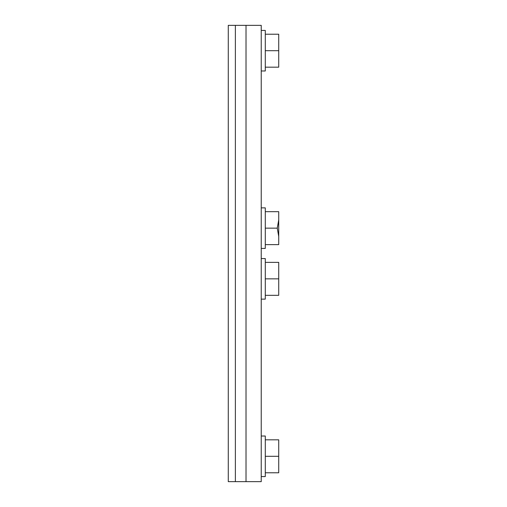 <?xml version="1.0" encoding="UTF-8"?>
<svg xmlns="http://www.w3.org/2000/svg" width="507" height="507" viewBox="0 0 507 507"><rect width="100%" height="100%" fill="white"/><g stroke="black" fill="none" stroke-linecap="round" stroke-linejoin="round"><path stroke-width="0.76" d="M265.288 472.778L278.723 472.778L278.723 456.3L265.288 456.3L265.288 436.02L261.232 436.02M261.232 440.469L261.232 481.65L246.022 481.65L246.022 25.35L261.232 25.35L261.232 440.469M261.232 70.98L265.288 70.98L265.288 30.42L261.232 30.42M261.232 248.43L265.288 248.43L265.288 207.87L261.232 207.87M261.232 299.13L265.288 299.13L265.288 258.57L261.232 258.57M265.288 295.328L278.723 295.328L278.723 262.373L265.288 262.373M277.253 228.15L278.723 219.911L278.723 236.389L277.253 228.15L265.288 228.15M265.288 244.628L278.723 244.628L278.723 236.389M278.723 219.911L278.723 211.673L265.288 211.673M265.288 67.178L278.723 67.178L278.723 34.223L265.288 34.223M265.288 278.85L278.723 278.85M278.723 456.3L278.723 439.823L265.288 439.823M265.288 50.7L278.723 50.7M261.232 476.58L265.288 476.58L265.288 456.3M235.375 481.65L235.375 25.35L228.277 25.35L228.277 481.65L246.022 481.65M235.375 25.35L246.022 25.35"/></g></svg>
